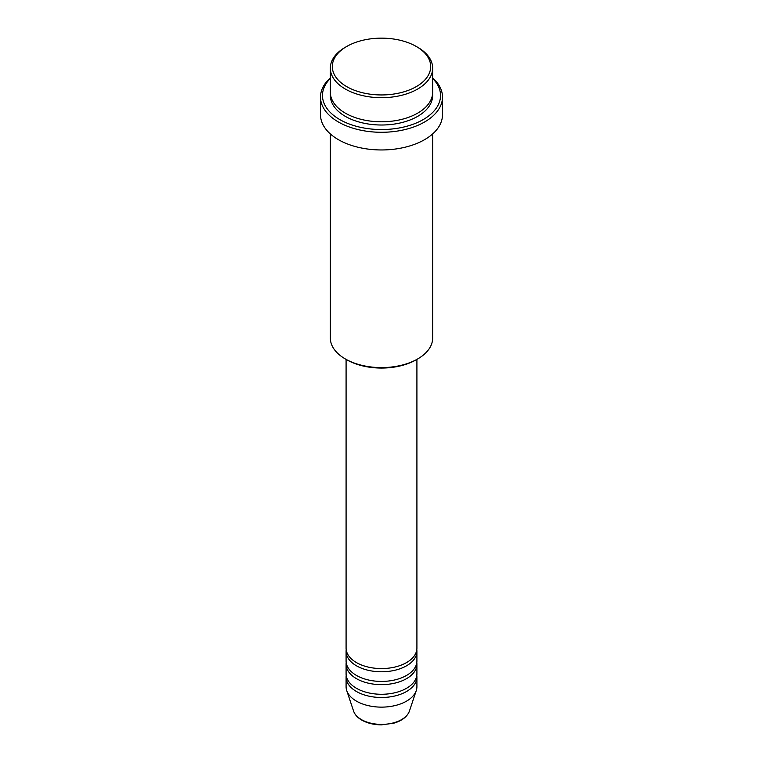 <?xml version="1.0" encoding="UTF-8"?>
<svg xmlns="http://www.w3.org/2000/svg" width="763" height="763" viewBox="0 0 763 763"><rect width="100%" height="100%" fill="white"/><g stroke="black" fill="none" stroke-linecap="round" stroke-linejoin="round"><path stroke-width="1.14" d="M346.087 359.383L346.087 648.121A35.413 20.448 0 0 0 356.455 662.58A35.413 20.448 0 0 0 395.053 667.015A35.413 20.448 0 0 0 416.913 648.121L416.913 359.383M346.192 649.733A35.413 20.448 0 0 0 346.087 651.335A35.413 20.448 0 0 0 356.455 665.794A35.413 20.448 0 0 0 395.053 670.229A35.413 20.448 0 0 0 416.913 651.335A35.413 20.448 0 0 0 416.808 649.733M346.087 651.335L346.087 660.977A35.413 20.448 0 0 0 356.455 675.436A35.413 20.448 0 0 0 395.053 679.871A35.413 20.448 0 0 0 416.913 660.977L416.913 651.335M346.192 662.58A35.413 20.448 0 0 0 346.087 664.192A35.413 20.448 0 0 0 356.455 678.65A35.413 20.448 0 0 0 395.053 683.085A35.413 20.448 0 0 0 416.913 664.192A35.413 20.448 0 0 0 416.808 662.58M346.087 664.192L346.087 673.834A35.413 20.448 0 0 0 356.455 688.293A35.413 20.448 0 0 0 395.053 692.718A35.413 20.448 0 0 0 416.913 673.834L416.913 664.192M346.192 675.436A35.413 20.448 0 0 0 346.087 677.039A35.413 20.448 0 0 0 356.455 691.497A35.413 20.448 0 0 0 395.053 695.932A35.413 20.448 0 0 0 416.913 677.039A35.413 20.448 0 0 0 416.808 675.436M346.717 86.629A49.194 28.403 0 0 0 416.283 86.629A49.194 28.403 0 0 0 416.283 46.467L417.676 47.268A51.159 29.538 180 0 1 432.659 68.155A51.159 29.538 180 0 1 401.08 95.442A51.159 29.538 180 0 1 345.324 89.042A51.159 29.538 180 0 1 330.341 68.155A51.159 29.538 180 0 1 345.324 47.268L346.717 46.467A49.194 28.403 0 0 0 346.717 86.629M417.676 358.944L416.283 359.745A49.194 28.403 180 0 1 346.717 359.745L345.324 358.944A51.159 29.538 0 0 0 417.676 358.944A51.159 29.538 0 0 0 432.659 338.057L432.659 133.926M330.341 78.465A59.028 34.077 0 0 0 339.764 119.562A59.028 34.077 0 0 0 417.409 122.519A59.028 34.077 0 0 0 432.659 78.465M432.659 77.893A60.992 35.212 180 0 1 442.492 97.073A60.992 35.212 180 0 1 404.838 129.605A60.992 35.212 180 0 1 338.371 121.975A60.992 35.212 180 0 1 320.508 97.073A60.992 35.212 180 0 1 330.341 77.893M330.341 68.155L330.341 92.256A51.159 29.538 0 0 0 345.324 113.143A51.159 29.538 0 0 0 401.08 119.543A51.159 29.538 0 0 0 432.659 92.256L432.659 68.155M320.508 97.073L320.508 114.746A60.992 35.212 0 0 0 338.371 139.648A60.992 35.212 0 0 0 404.838 147.278A60.992 35.212 0 0 0 442.492 114.746L442.492 97.073M346.087 677.039L346.087 686.681A35.413 20.448 0 0 0 346.726 690.553A35.413 20.448 0 0 0 356.455 701.14A35.413 20.448 0 0 0 391.877 706.233A35.413 20.448 0 0 0 416.274 690.553A35.413 20.448 0 0 0 416.913 686.681L416.913 677.039M417.676 47.268L416.283 46.467A49.194 28.403 0 0 0 346.717 46.467M330.341 133.926L330.341 338.057A51.159 29.538 0 0 0 345.324 358.944L346.717 359.745M361.395 719.585A28.431 16.414 0 0 0 389.826 723.677A28.431 16.414 0 0 0 409.416 711.097C407.213 716.772 401.967 720.816 393.66 723.229L381.443 724.85C373.87 724.783 367.308 723.2 361.757 720.1C357.58 717.687 354.862 714.683 353.584 711.097A28.431 16.414 0 0 0 361.395 719.585M432.583 93.859A51.159 29.538 180 0 1 402.359 122.442A51.159 29.538 180 0 1 345.324 116.358A51.159 29.538 180 0 1 330.417 93.859M409.416 711.097L416.274 690.553M353.584 711.097L346.726 690.553"/></g></svg>
